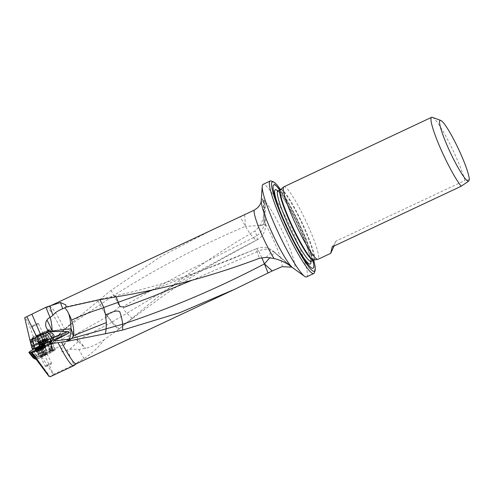 <?xml version="1.0" encoding="UTF-8"?>
<svg xmlns="http://www.w3.org/2000/svg" width="494" height="494" viewBox="0 0 494 494"><rect width="100%" height="100%" fill="white"/><g stroke="black" fill="none" stroke-linecap="round" stroke-linejoin="round"><path stroke-width="0.37" stroke-dasharray="2.47 1.85" d="M49.616 329.313L33.376 336.951L31.202 339.625L47.368 332.079L49.616 329.313L55.205 336.476L58.088 335.117L68.857 325.299L68.067 326.491A16.03 2.816 47.6 0 0 78.225 341.589L78.163 341.305A16.03 2.816 47.6 0 0 84.091 346.936L78.657 339.569A16.03 1.167 -125.8 0 1 75.224 334.697L107.34 316.605L107.229 316.179A16.03 2.118 -115.2 0 1 107 315.685L106.926 315.339C111.619 313.06 115.775 310.189 119.4 306.731C117.282 301.834 115.386 298.098 113.7 295.517L69.543 325.293L69.265 324.935L97.973 301.062L111.064 290.361L161.205 256.3L215.131 228.339M33.376 336.951C29.887 325.873 26.991 319.47 24.7 317.728M46.232 307.114A32.376 4.279 -115.2 0 1 62.139 331.406M78.163 341.305A16.03 2.118 -115.2 0 1 75.31 335.099A16.03 1.167 -125.8 0 1 69.543 325.293A16.03 15.833 33.5 0 0 68.067 326.491L57.261 336.371C57.069 336.797 60.459 335.512 67.431 332.511A16.03 1.272 154.2 0 1 61.065 335.624L52.728 339.514L55.205 336.476M57.261 336.371L58.088 335.117M40.681 345.979A3.205 0.531 -115 0 0 41.657 348.498L37.192 350.586L35.37 347.887L52.71 339.792L52.895 340.317L40.681 345.979L52.895 340.323L52.728 339.514M35.37 347.887L32.857 346.652L32.024 348.807M36.439 359.36L35.932 359.045L36.365 358.348L37.779 357.286L32.561 349.721M67.431 332.511C69.407 331.993 70.074 332.95 69.432 335.377L64.93 343.978A19.235 1.531 154.2 0 1 64.584 344.139L40.718 355.285L53.253 374.427L51.092 376.348M53.253 374.427L74.094 364.819A32.376 4.279 -115.2 0 1 73.692 365.708M33.753 351.166L37.211 350.61L40.718 355.285M50.234 342.114L52.555 350.931L55.624 349.647L50.808 352.654L36.531 359.416M52.555 350.931L52.173 350.697L54.606 349.307L50.715 341.255M47.288 342.737L50.314 351.339L54.606 349.307M50.314 351.339L47.591 352.549L44.713 343.88M37.779 357.286L47.591 352.549M38.693 346.726L43.379 354.55M32.857 346.652L31.202 339.625M74.094 364.819L76.811 362.769A31.733 4.199 -115.2 0 1 76.409 363.72A31.733 4.199 -115.2 0 1 76.311 363.775M76.811 362.769L83.999 358.669C92.761 352.728 99.455 346.442 104.08 339.81L119.097 328.936L132.954 317.586C171.393 284.655 212.08 255.793 255.003 230.988L260.14 225.622L262.919 219.608A31.733 4.199 -115.2 0 1 282.025 266.667M49.301 306.342A31.733 4.199 -115.2 0 1 49.4 306.305A31.733 4.199 -115.2 0 1 64.621 329.165M257.59 207.789L262.024 201.478L262.691 199.348C263.191 197.767 263.543 198.001 263.74 200.045L263.777 200.786L264.043 200.311L264.84 201.107L265.142 205.59L262.919 219.608M69.265 324.935L68.857 325.299M244.654 214.884L245.462 226.283L240.189 216.872M263.777 200.786L263.839 225.517A15.938 13.264 148.2 0 1 253.632 237.521A16.03 3.551 61.8 0 1 245.462 226.289C199.335 245.895 155.412 268.971 113.7 295.517L111.064 290.361M291.738 267.161L292.794 267.865M64.93 343.978L64.677 344.349C59.379 351.709 60.2 353.537 67.147 349.838L69.895 349.196L78.818 349.369L85.69 348.375C92.31 346.479 98.442 343.626 104.08 339.81M312.949 260.412A46.109 6.101 64.8 0 0 279.82 189.974M313.659 260.097A49.524 6.552 64.8 0 0 280.518 189.628M271.237 181.026A51.129 6.762 -115.2 0 1 298.11 224.381A51.129 6.762 -115.2 0 1 314.375 272.731M283.939 186.769A40.07 5.298 -115.2 0 1 305.786 220.775A40.07 5.298 -115.2 0 1 318.043 259.288M432.404 117.331A40.07 5.298 -115.2 0 1 448.731 141.716A40.07 5.298 -115.2 0 1 464.978 180.483C467.349 179.841 468.794 179.668 469.3 179.964M334.061 246.037L336.006 241.146L464.978 180.483M336.006 241.146L332.184 246.92M306.564 276.906A51.129 6.762 64.8 0 0 290.923 227.765A51.129 6.762 64.8 0 0 263.043 184.373M292.534 267.6A16.03 1.488 129.2 0 1 292.763 267.606L289.527 264.951L292.775 267.612A16.03 16.03 0 0 1 293.763 268.495L293.522 268.285A38.143 5.045 -115.2 0 0 286.761 240.831A38.143 5.045 -115.2 0 0 264.84 201.107M66.128 306.823L66.177 307.175M107.229 316.179L111.854 322.298A16.03 1.995 54.1 0 0 119.005 329.053L119.005 329.053A16.03 1.995 54.1 0 0 119.097 328.936M119.641 328.516A16.03 1.655 -128.5 0 1 119.573 328.627L119.573 328.627A16.03 1.655 -128.5 0 1 112.292 321.909A16.03 1.655 -128.5 0 1 106.926 315.339M253.632 237.521L184.237 272.688L150.059 291.022L124.852 305.625C121.314 307.947 125.587 311.516 126.859 313.276L130.793 317.228L132.83 318.204L132.954 317.586M263.969 224.14C260.993 225.301 254.83 226.011 245.475 226.283L245.462 226.283M85.69 348.375L84.709 347.436M75.31 335.099L75.224 334.697M262.024 201.478A16.03 3.211 -1.8 0 0 263.277 200.768A16.03 3.211 -1.8 0 0 263.747 200.101M116.096 296.857L115.256 296.017L114.861 297.079M98.553 299.944L99.158 299.5L99.93 299.697M289.595 265.432L274.553 252.539L269.78 257.794M261.752 257.609A16.03 0.618 67.4 0 0 258.683 251.02L191.672 280.394M274.553 252.551L273.596 251.779A15.938 13.591 -43.2 0 0 273.312 251.576A15.938 13.591 -43.2 0 0 258.683 251.02M66.27 306.941L72.186 305.527M263.802 201.91A16.03 1.204 -1.1 0 0 264.309 201.799A16.03 1.204 -1.1 0 0 264.895 201.595M260.14 225.622L263.839 225.517M253.397 237.626A16.03 2.921 62.5 0 0 256.454 240.14A16.03 2.921 62.5 0 0 256.781 240.078A16.03 16.03 0 0 0 265.414 225.505L264.938 225.505L264.309 201.799M119.011 329.053A16.03 16.03 0 0 0 119.573 328.627L132.83 318.198L162.897 296.073C182.539 282.407 202.775 269.724 223.597 258.029L256.781 240.078A16.03 2.921 62.5 0 0 255.003 230.988M112.292 321.909L126.859 313.276C169.411 287.317 212.611 262.932 256.454 240.14M97.973 301.062L103.919 311.553A16.03 1.995 54.1 0 0 107.34 316.605M107 315.685A16.03 1.655 -128.5 0 1 103.919 311.553M266.155 257.399C270.36 253.119 272.824 251.125 273.534 251.409L273.596 251.779M290.892 266.359L273.534 251.409A16.03 16.03 0 0 0 256.565 248.667L256.584 248.655A16.03 1.272 66.9 0 0 259.418 258.269M258.455 251.131A16.03 1.272 66.9 0 0 256.732 248.68A16.03 1.272 66.9 0 0 256.584 248.655L237.299 256.719C203.448 270.817 168.8 282.457 133.343 291.658L99.158 299.5M153.764 289.546L256.732 248.68M35.407 350.295L40.422 357.687M41.558 347.368L44.472 355.748M52.63 351.283L50.407 342.428M49.82 341.86L52.173 350.697M48.048 344.195L50.808 352.654M36.365 358.348L50.147 376.694M47.368 332.079L52.71 339.792M33.277 357.718L36.235 355.513L51.462 348.412L52.043 348.77L51.882 351.37L52.21 351.382L50.462 352.685L36.476 359.348M50.721 342.009L52.543 348.727L49.486 350.857L42.867 354.081L43.404 356.193M42.12 354.476L42.453 355.316L42.218 354.414L35.185 357.607M35.5 359.095L37.97 357.267L45.862 353.395L51.327 351.03L51.882 351.37M40.051 356.977A4.168 0.333 154.2 0 1 43.88 354.803A4.168 0.333 154.2 0 1 47.541 353.401A4.168 0.333 154.2 0 1 43.935 355.513A4.168 0.333 154.2 0 1 40.039 357.026A4.168 0.333 154.2 0 1 40.051 356.977M52.08 351.333L52.364 348.696L52.08 351.333M52.278 351.376L52.469 349.863L52.043 348.77M42.218 354.414L42.867 354.081M41.724 357.032L41.274 355.902A1.606 0.976 158.6 0 0 42.453 355.316L42.83 356.489M39.508 348.498L42.188 354.433M40.323 345.899L43.447 351.969M43.515 351.938L44.75 353.939M50.542 342.07L52.259 348.474L50.944 342.138M52.611 348.733L52.401 349.857M39.736 348.381L42.095 354.217A1.606 0.469 155.6 0 1 40.761 354.877L38.162 349.153M32.913 357.594L28.874 352.278M34.074 358.403L33.098 357.687M40.088 346.022L43.33 351.759L44.67 351.098L41.657 345.232M43.41 351.987L44.015 352.809A1.606 0.766 150.2 0 0 45.195 352.222L44.701 351.358M38.909 345.047A5.446 0.432 -25.8 0 0 38.865 345.145A5.446 0.432 -25.8 0 0 43.966 343.163A5.446 0.432 -25.8 0 0 48.684 340.403A5.446 0.432 -25.8 0 0 43.997 342.188A5.446 0.432 -25.8 0 0 38.909 345.047M37.013 344.917L36.167 345.318L34.512 338.736L35.111 338.514L37.05 344.898L36.433 345.189M47.084 331.807L46.541 331.845L48.554 329.998L50.709 331.208L38.094 337.124L41.249 342.941L41.564 342.793L37.05 344.898L35.111 338.514M43.947 334.475L46.751 340.446L41.564 342.793L38.409 336.982M45.46 333.722L48.184 339.736L49.456 339.106L47.943 339.866L45.133 333.895M49.338 331.875L53.58 337.18L55.044 336.618L49.456 339.106L46.732 333.092M47.047 331.783L49.221 333.197L48.745 333.351L50.363 331.9L54.383 337.47L55.044 336.618L50.944 331.505M48.776 333.234L52.889 338.748L54.383 337.47L50.308 331.956L48.184 330.467M49.036 333.259L53.377 338.723L48.881 333.302M48.554 329.998L34.549 336.426L34.518 338.736L32.832 339.693L32.462 340.187L33.005 340.187L30.961 342.033L32.505 348.925L33.969 348.363L32.493 348.918L30.881 342.046L46.597 334.944L50.499 340.644L51.382 340.23L47.146 334.623L48.9 333.703L52.839 339.384L51.382 340.23L53.377 338.723L49.239 333.215M43.614 336.34L46.3 342.608L50.499 340.644L46.56 334.963M37.766 338.989L40.798 345.102L39.606 345.676L45.985 342.75L43.299 336.482M36.247 339.742L39.366 345.806L38.094 346.436L39.606 345.676L36.575 339.569M32.369 341.589L33.969 348.363L38.094 346.436L34.975 340.372M32.672 337.612L33.277 337.526L31.517 339.02L31.344 341.558L33.166 348.079L32.561 348.807L30.881 342.046L32.505 348.925M33.221 337.587L32.956 340.218L34.66 346.8L33.166 348.079L31.4 341.508L31.573 338.964M32.672 340.205L34.376 346.85L32.826 340.162M32.808 339.761L34.71 346.158L36.167 345.318L34.172 346.819L32.468 340.175M36.908 335.321L38.112 337.112L35.148 338.501M34.549 336.426L32.69 337.581L32.462 340.187L32.672 337.581M31.517 339.02L31.196 339.427L32.505 338.94L47.072 331.851L49.246 333.271M45.213 333.012L47.14 334.623L46.597 334.944M48.239 330.418L50.363 331.9L50.709 331.474M50.74 331.233L55.044 336.618L50.796 331.486M48.9 333.703L49.239 333.283M36.155 336.457A4.168 0.333 -25.8 0 0 36.13 336.531A4.168 0.333 -25.8 0 0 40.026 335.012A4.168 0.333 -25.8 0 0 43.633 332.9A4.168 0.333 -25.8 0 0 40.051 334.265A4.168 0.333 -25.8 0 0 36.155 336.457M41.663 343.682L46.263 341.496L41.286 344.052L41.891 343.633L40.113 340.675L40.73 340.341L42.188 343.361M40.298 344.392A3.89 0.309 -25.8 0 0 40.323 344.485A3.89 0.309 -25.8 0 0 43.91 343.052A3.89 0.309 -25.8 0 0 47.263 341.132A3.89 0.309 -25.8 0 0 44.176 342.237A3.89 0.309 -25.8 0 0 40.298 344.392M39.156 344.293A4.891 0.389 -25.8 0 0 39.125 344.38A4.891 0.389 -25.8 0 0 39.187 344.411A4.891 0.389 -25.8 0 0 43.694 342.601A4.891 0.389 -25.8 0 0 47.906 340.193A4.891 0.389 -25.8 0 0 47.924 340.125A4.891 0.389 -25.8 0 0 43.725 341.725A4.891 0.389 -25.8 0 0 39.156 344.293M32.166 326.75L38.495 323.749L32.166 326.75M32.493 325.824L37.538 323.409L32.493 325.824M36.661 336.044L42.984 333.036L36.661 336.044M37.297 336.272L42.762 333.678L37.297 336.272M38.415 338.588L43.88 335.994L38.415 338.588M38.155 342.225A4.891 0.389 -25.8 0 0 38.118 342.293A4.891 0.389 -25.8 0 0 38.124 342.311A4.891 0.389 -25.8 0 0 42.694 340.533A4.891 0.389 -25.8 0 0 46.924 338.057A4.891 0.389 -25.8 0 0 46.911 338.044A4.891 0.389 -25.8 0 0 42.62 339.705A4.891 0.389 -25.8 0 0 38.155 342.225M40.205 340.656L44.516 338.822L40.73 340.341M35.759 349.746A4.891 0.389 154.2 0 1 35.766 349.733A4.891 0.389 154.2 0 1 39.977 347.325A4.891 0.389 154.2 0 1 44.485 345.522A4.891 0.389 154.2 0 1 44.546 345.547A4.891 0.389 154.2 0 1 40.317 348.029A4.891 0.389 154.2 0 1 35.747 349.808A4.891 0.389 154.2 0 1 35.759 349.746M45.189 366.14L51.524 363.115L45.189 366.14M46.127 366.474L51.197 364.078L46.127 366.474M40.693 356.847L47.035 353.821L43.985 355.612L40.687 356.89L40.916 356.217L46.374 353.587L40.909 356.23M39.798 353.902L45.275 351.29L39.798 353.902M36.76 351.814A4.891 0.389 154.2 0 1 41.249 349.27A4.891 0.389 154.2 0 1 45.547 347.622A4.891 0.389 154.2 0 1 45.553 347.64A4.891 0.389 154.2 0 1 41.317 350.098A4.891 0.389 154.2 0 1 36.76 351.889A4.891 0.389 154.2 0 1 36.747 351.876A4.891 0.389 154.2 0 1 36.76 351.814M39.434 351.24L43.805 348.912L38.909 351.45L39.434 351.24L37.97 348.221M33.104 348.134L32.561 348.807M33.969 348.363L38.094 346.436M40.798 345.102L45.985 342.75M46.3 342.608L50.499 340.644M50.536 340.625L51.117 340.354M52.839 339.384L53.377 338.723M52.951 338.662L54.383 337.47M54.445 337.408L54.988 336.735L50.808 331.486M53.58 337.18L49.456 339.106M46.751 340.446L41.564 342.793M41.249 342.941L37.05 344.898M34.71 346.158L34.172 346.819M34.599 346.881L33.166 348.079M64.677 344.349L62.083 338.964L41.657 348.498L53.445 374.335M261.227 200.718A38.143 5.045 -115.2 0 1 261.53 199.57A38.143 5.045 -115.2 0 1 262.691 199.348M277.937 190.857A38.921 5.15 -115.2 0 1 298.493 222.473A38.921 5.15 -115.2 0 1 311.393 261.011A38.921 5.15 -115.2 0 1 311.072 261.295M280.351 189.721A38.921 5.15 -115.2 0 1 300.908 221.337A38.921 5.15 -115.2 0 1 313.807 259.875A38.921 5.15 -115.2 0 1 313.486 260.159M293.979 241.436A41.113 5.44 -115.2 0 1 293.621 240.763A41.113 5.44 -115.2 0 1 282.63 217.391A41.113 5.44 -115.2 0 1 282.34 216.693M277.807 190.912A41.113 5.44 -115.2 0 1 297.715 224.566A41.113 5.44 -115.2 0 1 310.948 261.363M280.617 189.554A38.989 5.156 -115.2 0 1 301.062 220.497A38.989 5.156 -115.2 0 1 314.283 259.721A38.989 5.156 -115.2 0 1 313.783 260.066M83.999 358.669L78.818 349.369M67.147 349.838L73.921 364.899M61.065 335.624A3.205 0.531 -115 0 0 62.083 338.964A19.235 1.531 -25.8 0 0 69.432 335.377M65.998 305.916L66.289 306.904M111.854 322.298L78.657 339.569M69.895 349.196L78.225 341.589M263.277 200.768L264.018 220.497M273.312 251.576A16.03 16.03 0 0 1 274.553 252.539L289.527 264.951L275.386 253.261M31.499 350.308L35.272 356.051M39.359 346.399L42.719 352.346M36.235 355.513L32.462 349.771M48.906 342.015L50.715 348.671M50.265 342.132L52.037 348.77M51.462 348.412L49.647 341.755M48.295 344.009L50.363 350.351M40.465 347.998L42.91 354.056M49.4 350.888L47.331 344.546M35.37 359.052L34.067 358.267M35.302 356.032L37.118 357.742M42.768 352.321L44.182 354.235M37.97 357.267L36.155 355.557M45.862 353.395L45.195 352.222M50.796 348.647L50.672 351.259M51.327 351.03L51.45 348.418M50.339 350.382L50.462 352.685M49.61 353.161L49.486 350.857M41.274 355.902L40.94 355.062M35.772 358.397L36.908 359.169M38.464 353.698A4.168 0.333 -25.8 0 0 38.452 353.747A4.168 0.333 -25.8 0 0 42.114 352.346A4.168 0.333 -25.8 0 0 45.948 350.172A4.168 0.333 -25.8 0 0 45.954 350.123A4.168 0.333 -25.8 0 0 42.293 351.524A4.168 0.333 -25.8 0 0 38.464 353.698M35.79 351.086A5.446 0.432 154.2 0 1 40.798 348.245A5.446 0.432 154.2 0 1 45.59 346.411A5.446 0.432 154.2 0 1 40.872 349.172A5.446 0.432 154.2 0 1 35.778 351.154A5.446 0.432 154.2 0 1 35.79 351.086M36.105 351.395A5.298 0.42 -25.8 0 0 36.111 351.481A5.298 0.42 -25.8 0 0 41.045 349.536A5.298 0.42 -25.8 0 0 45.633 346.881A5.298 0.42 -25.8 0 0 41.132 348.554A5.298 0.42 -25.8 0 0 36.105 351.395M34.234 338.816L36.167 345.318M32.87 337.359L32.832 339.693M31.196 339.427L30.875 342.058L31.215 339.397M32.505 338.94L32.178 341.644M42.855 334.111L43.596 336.346M47.381 334.457L51.382 340.23M46.893 332.073L48.844 333.709M50.771 331.295L48.548 330.035M47.257 330.492L49.505 331.764M46.652 333.123L45.874 331.141M45.065 333.932L44.201 331.987M44.75 331.696L45.528 333.678M43.151 332.493L44.022 334.444M38.39 336.988L37.186 335.198M32.863 340.156L33.129 337.532M32.87 337.606L32.641 340.212M35.055 340.329L33.888 338.297M36.649 339.539L35.562 337.451M35.012 337.742L36.173 339.773M36.605 336.939L37.692 339.026M43.318 336.476L42.577 334.234M48.85 333.314L46.634 331.9M46.893 331.832L49.067 333.246M46.541 331.845L48.758 333.252M37.742 339.736A4.168 0.333 154.2 0 1 41.638 337.55A4.168 0.333 154.2 0 1 45.22 336.186A4.168 0.333 154.2 0 1 45.189 336.26A4.168 0.333 154.2 0 1 41.292 338.446A4.168 0.333 154.2 0 1 37.717 339.81A4.168 0.333 154.2 0 1 37.742 339.736M38.118 343.423A5.446 0.432 -25.8 0 0 38.081 343.521A5.446 0.432 -25.8 0 0 43.176 341.539A5.446 0.432 -25.8 0 0 47.893 338.779A5.446 0.432 -25.8 0 0 43.213 340.564A5.446 0.432 -25.8 0 0 38.118 343.423M38.075 342.99A5.298 0.42 154.2 0 1 42.867 340.286A5.298 0.42 154.2 0 1 47.56 338.452A5.298 0.42 154.2 0 1 42.997 341.156A5.298 0.42 154.2 0 1 38.038 343.052A5.298 0.42 154.2 0 1 38.075 342.99M42.188 339.582L43.651 342.601M43.04 339.18L44.503 342.2M44.299 338.674L45.757 341.694M44.627 338.594L46.09 341.613M44.423 338.847L45.886 341.867M43.904 339.162L45.362 342.181M42.441 339.921L43.898 342.941M41.589 340.323L43.046 343.342M40.329 340.829L41.792 343.849M40.002 340.909L41.459 343.929M39.063 351.339L37.63 348.375M40.73 350.703L39.267 347.683M41.589 350.302L40.125 347.282M43.021 349.548L41.558 346.529M43.515 349.239L42.07 346.263M43.645 349.023L42.188 346.004M43.281 349.122L41.867 346.195M41.984 349.653L40.681 346.955M41.126 350.061L39.86 347.436M39.693 350.814L38.353 348.035M39.199 351.117L37.742 348.097M310.572 261.764L310.572 259.955C310.189 256.584 308.583 251.125 305.755 243.567C299.123 225.721 286.217 200.86 279.832 193.426L277.258 190.943M282.025 215.946L294.35 242.153M66.332 306.743L65.782 304.854M119.005 329.053L112.194 333.993M66.289 306.731L99.195 299.494M265.414 225.505L265.142 205.59M273.528 251.403L291.509 266.84M55.624 349.647L51.734 341.589M52.611 348.684L51.036 342.089M34.988 349.53L35.778 351.154L38.452 353.747L40.039 357.026M44.8 344.787L45.59 346.411L45.954 350.123L47.541 353.401M49.246 333.222L53.377 338.662M32.45 340.205L34.154 346.85M34.666 346.825L32.999 340.175M33.005 340.205L33.271 337.575M52.901 338.767L48.727 333.333M48.758 333.357L46.535 331.949M48.684 340.403L47.893 338.779L45.22 336.186L43.633 332.9M38.865 345.145L38.081 343.521L37.717 339.81L36.13 336.531M50.752 331.246L55.056 336.624M30.875 342.058L32.493 348.912M47.263 341.132L47.906 340.193M40.323 344.485L39.187 344.411M32.474 325.855L32.147 326.793M37.538 323.409L38.476 323.731M42.762 333.703L42.984 333.061L38.495 323.749M36.636 336.105L32.147 326.818M37.297 336.346L36.655 336.124M46.911 338.044L43.873 335.982L42.762 333.678M38.118 342.293L38.396 338.631L37.278 336.328M47.924 340.125L46.924 338.057M39.125 344.38L38.124 342.311M40.113 340.675L41.57 343.701M44.8 338.476L46.263 341.496M44.194 338.89L45.658 341.91M44.516 338.822L45.979 341.848M39.829 341.027L41.286 344.052M40.434 340.613L41.891 343.633M36.068 349.295L35.766 349.733M43.954 345.485L44.485 345.522M51.197 364.078L51.524 363.139M46.133 366.523L45.195 366.202M40.687 356.89L45.176 366.184M47.035 353.821L51.524 363.115M46.374 353.587L47.016 353.809M36.76 351.889L39.798 353.945L40.909 356.254M45.553 347.64L45.275 351.302L46.393 353.599M35.747 349.808L36.747 351.876M44.546 345.547L45.547 347.622M38.909 351.45L37.445 348.424M43.614 349.221L42.157 346.195M43.25 349.301L41.848 346.393M43.805 348.912L42.342 345.893M39.1 351.141L37.637 348.122M39.458 351.061L38.063 348.171"/><path stroke-width="0.74" d="M40.286 335.154L29.924 340.156L24.7 317.728L46.232 307.114L60.466 302.526L65.782 304.854L66.177 307.175L98.553 299.944L114.861 297.079C163.989 289.07 212.173 276.134 259.418 258.269L266.155 257.399L273.997 258.486A31.733 4.199 -115.2 0 1 259.597 229.531A31.733 4.199 -115.2 0 1 254.28 210.129L49.301 306.342M29.924 340.156L32.394 349.561L38.693 346.726M51.092 376.348L50.147 376.694L48.85 376.249C46.578 372.439 41.039 364.64 32.221 352.846L52.037 343.521L67.308 341.255L68.66 339.211A16.03 4.236 83.1 0 0 70.87 328.745L71.019 328.924A16.03 4.236 83.1 0 0 68.746 313.851A16.03 5.922 -107 0 1 71.562 320.124A16.03 5.922 -107 0 1 73.31 335.716L106.377 322.582L105.518 314.641C110.082 313.746 115.374 309.374 119.733 311.72C121.499 316.802 122.444 320.976 122.568 324.243L71.488 338.544L67.863 341.163L105.413 333.759L122.66 330.06L179.921 312.634L234.946 289.163L272.2 270.959L264.438 263.876L268.063 273.034M76.36 363.751L73.692 365.708A32.376 4.279 -115.2 0 1 73.594 365.764A32.376 4.279 -115.2 0 1 58.057 342.669M36.439 359.36L31.159 352.185L35.407 350.295A4.008 0.321 154.2 0 0 41.558 347.368L48.048 344.195L51.734 341.589L50.234 342.114L49.82 341.86L50.468 341.261A1.92 0.722 66 0 0 50.147 339.174L67.375 331.523L51.994 331.585A9.114 8.417 53.1 0 1 49.351 331.141L40.292 335.167L41.243 336.692L40.144 335.228M31.159 352.185L32.221 352.846M71.019 328.924A16.03 2.118 -115.2 0 1 73.211 335.611A16.03 5.922 -107 0 1 71.488 338.544A16.03 15.833 -146.5 0 1 68.66 339.211L53.704 341.008L52.037 343.521M53.704 341.008L67.555 333.722C69.716 332.462 69.654 331.727 67.375 331.523M44.713 343.88L43.966 343.608L40.471 344.442L38.581 346.541M234.946 289.163L76.311 363.775A31.733 4.199 -115.2 0 1 61.552 342.089M67.863 341.163L67.308 341.255M291.738 267.161L282.025 266.667L272.2 270.959M269.78 257.794L264.451 263.87A16.03 0.599 -25.5 0 0 264.438 263.876L264.438 263.876C218.762 287.872 171.474 307.997 122.568 324.243L122.66 330.06M292.831 267.896L291.497 266.834C286.755 263.024 280.919 260.239 273.997 258.486M254.28 210.129L257.59 207.789C260.103 204.948 261.32 202.589 261.227 200.718L262.215 186.294A51.129 6.762 64.8 0 0 278.684 233.52A51.129 6.762 64.8 0 0 304.557 276.319A51.129 6.762 64.8 0 0 306.564 276.906L313.752 273.528A51.129 6.762 -115.2 0 1 286.748 231.995A51.129 6.762 -115.2 0 1 269.804 181.372A51.129 6.762 -115.2 0 1 270.23 180.995A51.129 6.762 -115.2 0 1 271.237 181.026L273.324 181.798A49.524 6.552 64.8 0 0 271.941 182.138A49.524 6.552 64.8 0 0 289.787 234.144A49.524 6.552 64.8 0 0 315.11 270.626A49.524 6.552 64.8 0 0 313.659 260.097M440.79 120.437A33.629 4.446 64.8 0 1 457.697 147.348A33.629 4.446 64.8 0 1 469.3 179.964L468.386 181.341L461.161 186.25A40.07 5.298 -115.2 0 1 445.255 158.722A40.07 5.298 -115.2 0 1 431.608 117.306A40.07 5.298 -115.2 0 1 432.404 117.331L440.79 120.437A33.629 4.446 64.8 0 0 448.916 149.497A33.629 4.446 64.8 0 0 468.386 181.341M279.82 189.974A46.109 6.101 64.8 0 0 273.423 185.201A46.109 6.101 64.8 0 0 282.025 215.946A46.109 6.101 64.8 0 0 294.35 242.153A46.109 6.101 64.8 0 0 312.949 260.412M280.518 189.628A49.524 6.552 64.8 0 0 273.324 181.798M315.11 270.626L314.375 272.731A51.129 6.762 -115.2 0 1 313.752 273.528M461.161 186.25L332.184 246.92L330.702 253.336L318.043 259.288A40.07 5.298 -115.2 0 1 317.864 259.344A40.07 5.298 -115.2 0 1 297.579 228.185A40.07 5.298 -115.2 0 1 283.778 186.874A40.07 5.298 -115.2 0 1 283.939 186.769L431.608 117.306M330.702 253.336L334.061 246.037M270.23 180.995L263.043 184.373A51.129 6.762 64.8 0 0 262.617 184.756A51.129 6.762 64.8 0 0 262.215 186.294M49.351 331.141A7.546 6.972 78.1 0 1 46.979 320.038A7.62 7.04 78.1 0 1 50.067 317.463L52.92 315.265C55.124 312.585 58.378 310.43 62.682 308.793L66.289 306.904M31.56 346.467L39.532 342.577A9.614 0.766 154.2 0 1 43.25 340.841L45.985 339.625L47.782 341.86L47.288 342.737M44.639 343.651L47.226 342.503M47.782 341.86L50.468 341.261M191.672 280.394L153.591 296.11L124.741 307.07L120.036 306.607L116.096 296.857M99.93 299.697L103.789 307.459L105.518 314.641M264.451 263.87L264.438 263.876A16.03 0.618 67.4 0 0 261.752 257.609M64.597 307.984C66.005 308.843 67.388 310.8 68.746 313.851M50.227 317.395A16.03 4.236 -96.9 0 1 52.129 331.005L70.87 328.745M46.979 320.038A16.03 2.118 -115.2 0 1 51.981 330.819L52.129 331.005M291.306 266.89L289.595 265.432M103.789 307.459L153.764 289.546M105.413 333.759L106.105 329.115M51.981 330.819A16.03 4.236 -96.9 0 1 51.994 331.585M106.377 322.582L106.105 329.109M36.148 359.336L48.85 376.249M29.072 352.308L31.499 350.308L28.788 352.37L29.251 352.247L33.098 357.687M32.462 349.771L39.359 346.399L32.462 349.771M40.088 346.022L39.359 346.399L40.088 346.022M41.657 345.232L48.906 342.015L41.657 345.232M49.647 341.755L50.265 342.132L49.647 341.755L48.906 342.015L49.647 341.755M50.919 342.046L48.295 344.009L50.944 342.138M47.331 344.546L40.434 347.918L47.331 344.546M39.736 348.381L40.465 347.998M35.185 357.607L34.191 358.002L33.592 357.631L35.37 359.052M38.162 349.153L30.887 352.302L39.508 348.498M36.476 359.348L34.172 357.989L29.529 352.185L30.146 352.562L30.887 352.302L34.92 357.73M35.006 349.462A5.446 0.432 154.2 0 1 40.014 346.621A5.446 0.432 154.2 0 1 44.8 344.787A5.446 0.432 154.2 0 1 40.082 347.548A5.446 0.432 154.2 0 1 34.988 349.53A5.446 0.432 154.2 0 1 35.006 349.462M33.061 357.786L29.251 352.247L33.32 357.693M36.253 359.404L35.698 359.058M33.277 357.718L35.5 359.095M33.339 357.687L34.074 358.403L33.104 357.823M37.606 348.319L42.342 345.893L37.63 348.375M36.408 348.807A3.89 0.309 154.2 0 1 36.408 348.795A3.89 0.309 154.2 0 1 39.761 346.881A3.89 0.309 154.2 0 1 43.349 345.442A3.89 0.309 154.2 0 1 40.057 347.424A3.89 0.309 154.2 0 1 36.408 348.807L36.068 349.295M30.146 352.562L30.887 352.302M38.137 349.085L39.471 348.424M39.705 348.295L40.434 347.918M67.555 333.722L50.604 341.249M26.861 316.796L40.471 344.442M43.966 343.608A3.205 1.204 66 0 0 43.25 340.841L31.993 314.345M292.917 267.952A38.143 5.045 -115.2 0 1 292.819 267.884A38.143 5.045 -115.2 0 1 273.515 235.953A38.143 5.045 -115.2 0 1 261.227 200.718M280.351 189.721A38.921 5.15 -115.2 0 0 292.263 227.135A38.921 5.15 -115.2 0 0 313.486 260.159L311.072 261.295A38.921 5.15 -115.2 0 1 289.848 228.271A38.921 5.15 -115.2 0 1 277.937 190.857L280.617 189.554L283.778 186.874M310.948 261.363A41.113 5.44 -115.2 0 1 310.633 263.777A41.113 5.44 -115.2 0 1 293.979 241.436M282.34 216.693A41.113 5.44 -115.2 0 1 274.96 189.986A41.113 5.44 -115.2 0 1 277.807 190.912M313.486 260.159L313.783 260.066A38.989 5.156 -115.2 0 1 294.047 229.747A38.989 5.156 -115.2 0 1 280.617 189.554M49.703 306.157L52.92 315.265M62.682 308.793L60.466 302.526M50.067 317.463L45.905 307.274M45.985 339.625L50.147 339.174M103.857 307.7C92.724 311.053 81.961 315.197 71.562 320.124M291.509 266.89L290.892 266.359M34.846 357.767L35.772 358.397M40.681 346.955L40.527 346.634M39.86 347.436L39.668 347.041M51.049 376.366L73.594 365.764M49.351 306.317L47.622 306.755M304.557 276.319L292.744 267.828M311.072 261.295L310.572 261.764M277.258 190.943L277.937 190.857M313.783 260.066L317.864 259.344M32.913 357.594L28.813 352.401M35.37 359.181L34.074 358.403M43.349 345.442L43.954 345.485"/></g></svg>
